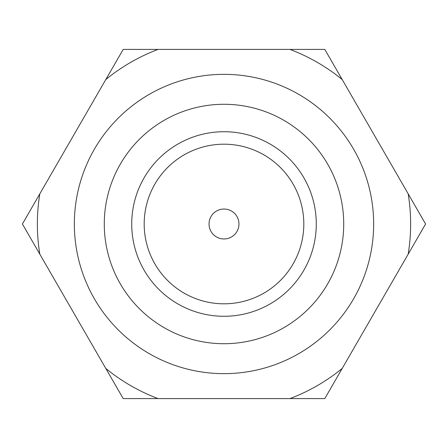 <?xml version="1.0" encoding="UTF-8"?>
<svg xmlns="http://www.w3.org/2000/svg" width="448" height="448" viewBox="0 0 448 448"><rect width="100%" height="100%" fill="white"/><g stroke="black" fill="none" stroke-linecap="round" stroke-linejoin="round"><path stroke-width="0.67" d="M316.282 224A92.282 92.282 0 0 0 177.856 144.082A92.282 92.282 0 0 0 177.856 303.918A92.282 92.282 0 0 0 316.282 224M303.811 224A79.811 79.811 0 0 1 184.094 293.121A79.811 79.811 0 0 1 184.094 154.879A79.811 79.811 0 0 1 303.811 224M343.717 224A119.717 119.717 0 0 1 164.142 327.678A119.717 119.717 0 0 1 164.142 120.322A119.717 119.717 0 0 1 343.717 224M289.962 398.591L324.8 398.591L425.6 224L324.8 49.409L123.2 49.409L22.4 224L123.2 398.591L289.962 398.591A186.637 186.637 0 0 0 342.222 368.418M373.649 224A149.649 149.649 0 0 0 149.178 94.399A149.649 149.649 0 0 0 149.178 353.601A149.649 149.649 0 0 0 373.649 224M238.963 224A14.963 14.963 0 0 0 216.518 211.042A14.963 14.963 0 0 0 216.518 236.958A14.963 14.963 0 0 0 238.963 224M105.778 79.582A186.637 186.637 0 0 1 158.038 49.409M39.822 254.173A186.637 186.637 0 0 1 39.822 193.827M158.038 398.591A186.637 186.637 0 0 1 105.778 368.418M289.962 49.409A186.637 186.637 0 0 1 342.222 79.582M408.178 193.827A186.637 186.637 0 0 1 408.178 254.173"/></g></svg>
